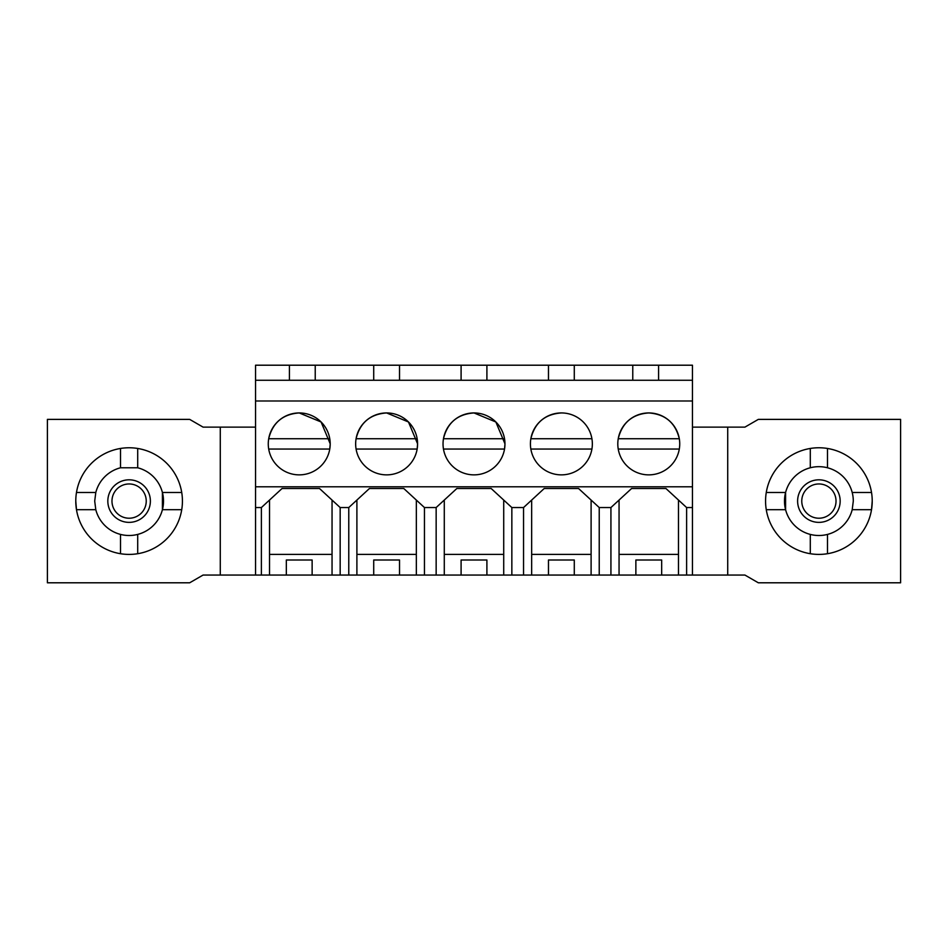 <?xml version="1.0" encoding="UTF-8"?>
<svg xmlns="http://www.w3.org/2000/svg" width="948" height="948" viewBox="0 0 948 948"><rect width="100%" height="100%" fill="white"/><g stroke="black" fill="none" stroke-linecap="round" stroke-linejoin="round"><path stroke-width="1.42" d="M289.424 380.255L289.424 365.205L692.455 365.205L692.455 380.255L255.545 380.255L255.545 365.205L289.424 365.205M255.545 507.547L261.387 507.547L261.387 575.057L255.545 575.057L255.545 380.255M315.234 380.255L315.234 365.205M373.713 380.255L373.713 365.205M399.523 380.255L399.523 365.205M461.095 380.255L461.095 365.205M486.905 380.255L486.905 365.205M548.477 380.255L548.477 365.205M574.287 380.255L574.287 365.205M632.766 380.255L632.766 365.205M658.576 380.255L658.576 365.205M692.455 427.121L744.927 427.121L758.329 419.383L900.6 419.383L900.6 582.795L758.329 582.795L744.927 575.057L727.72 575.057L727.72 427.121L727.72 575.057L692.455 575.057L692.455 380.255M261.387 575.057L619.056 575.057L619.056 500.07M255.545 575.057L203.073 575.057L189.671 582.795L47.4 582.795L47.4 419.383L189.671 419.383L203.073 427.121L220.28 427.121L220.28 575.057M619.056 575.057L692.455 575.057M261.387 507.547L282.066 488.504L319.488 488.504L340.166 507.547L348.769 507.547L369.447 488.504L403.777 488.504L424.455 507.547L436.151 507.547L456.841 488.504L491.159 488.504L511.849 507.547L523.545 507.547L544.223 488.504L578.553 488.504L599.231 507.547L610.927 507.547L631.605 488.504L665.934 488.504L686.613 507.547L692.455 507.547M255.545 486.798L692.455 486.798M255.545 400.992L692.455 400.992M299.236 474.865A30.964 30.964 0 0 1 268.272 443.901A30.964 30.964 0 0 1 299.236 412.937A30.964 30.964 0 0 1 330.2 443.901A30.964 30.964 0 0 1 299.236 474.865M386.618 474.865A30.964 30.964 0 0 1 355.654 443.901A30.964 30.964 0 0 1 386.618 412.937A30.964 30.964 0 0 1 417.582 443.901A30.964 30.964 0 0 1 386.618 474.865M561.382 412.937A30.964 30.964 0 0 1 592.346 443.901A30.964 30.964 0 0 1 561.382 474.865A30.964 30.964 0 0 1 530.418 443.901A30.964 30.964 0 0 1 561.382 412.937C544.946 414.134 534.779 422.737 530.856 438.734A30.964 30.964 0 0 0 530.856 449.056L591.919 449.056A30.964 30.964 0 0 0 591.919 438.734L530.856 438.734M474 474.865A30.964 30.964 0 0 1 443.036 443.901A30.964 30.964 0 0 1 474 412.937A30.964 30.964 0 0 1 504.964 443.901A30.964 30.964 0 0 1 474 474.865M648.764 474.865A30.964 30.964 0 0 1 617.8 443.901A30.964 30.964 0 0 1 648.764 412.937A30.964 30.964 0 0 1 679.728 443.901A30.964 30.964 0 0 1 648.764 474.865M255.545 427.121L220.28 427.121M686.613 507.547L686.613 575.057M599.231 507.547L599.231 575.057M610.927 507.547L610.927 575.057M591.102 575.057L591.102 500.07M591.102 554.39L531.662 554.39L531.662 500.07M531.662 575.057L531.662 554.39M548.477 575.057L548.477 560.007L574.287 560.007L548.477 560.007M574.287 575.057L574.287 560.007M523.545 507.547L523.545 575.057M511.849 507.547L511.849 575.057M503.72 575.057L503.72 500.07M503.72 554.39L444.28 554.39L444.28 500.07M444.28 575.057L444.28 554.39M461.095 575.057L461.095 560.007L486.905 560.007L461.095 560.007M486.905 575.057L486.905 560.007M436.151 507.547L436.151 575.057M424.455 507.547L424.455 575.057M416.338 575.057L416.338 500.07M416.338 554.39L356.898 554.39L356.898 500.07M356.898 575.057L356.898 554.39M373.713 575.057L373.713 560.007L399.523 560.007L373.713 560.007M399.523 575.057L399.523 560.007M348.769 507.547L348.769 575.057M340.166 507.547L340.166 575.057M332.049 575.057L332.049 500.07M332.049 554.39L269.516 554.39L269.516 500.07M269.516 575.057L269.516 554.39M286.332 575.057L286.332 560.007L312.129 560.007L286.332 560.007M312.129 575.057L312.129 560.007M75.781 501.089A53.325 53.325 0 0 0 137.709 553.715A53.325 53.325 0 0 0 137.709 448.463A53.325 53.325 0 0 0 75.781 501.089L76.48 509.692L95.795 509.692A34.401 34.401 0 0 0 163.506 501.089L162.416 492.486A34.401 34.401 0 0 0 137.709 467.779L120.503 467.779A34.401 34.401 0 0 0 95.795 492.486L94.705 501.089L95.795 509.692A34.401 34.401 0 0 0 162.416 509.692L162.416 492.486L181.732 492.486M766.268 509.692L785.584 509.692A34.401 34.401 0 0 1 784.494 501.089L785.584 492.486L785.584 509.692A34.401 34.401 0 0 0 852.216 509.657A34.401 34.401 0 0 1 785.584 509.692L785.584 492.486A34.401 34.401 0 0 1 853.295 501.089L852.205 509.692L871.52 509.692A53.325 53.325 0 0 0 872.219 501.089L871.52 509.692A53.325 53.325 0 0 1 766.268 509.692A53.325 53.325 0 0 1 827.497 448.463A53.325 53.325 0 0 1 872.219 501.089M678.484 575.057L678.484 500.07M678.484 554.39L619.056 554.39M635.871 575.057L635.871 560.007L661.668 560.007L635.871 560.007M661.668 575.057L661.668 560.007M330.2 443.806L321.088 421.979L299.236 412.937C282.8 414.134 272.621 422.737 268.699 438.734A30.964 30.964 0 0 0 268.699 449.056L329.762 449.056L330.2 443.984M417.582 443.806L408.469 421.979L386.618 412.937C370.182 414.134 360.003 422.737 356.081 438.734A30.964 30.964 0 0 0 356.081 449.056L417.144 449.056L417.582 443.984M504.964 443.83L495.863 421.99L474 412.937C457.564 414.134 447.385 422.737 443.474 438.734A30.964 30.964 0 0 0 443.474 449.056L504.526 449.056L504.964 443.972M95.795 492.486L76.48 492.486M120.503 448.463L120.503 467.779A34.401 34.401 0 0 0 95.76 492.628M137.709 448.463L137.709 467.779A34.401 34.401 0 0 1 163.506 501.089M181.732 509.692L162.416 509.692L162.416 492.486M137.709 534.399L137.709 553.715M120.503 534.399L120.503 553.715M784.494 501.089A34.401 34.401 0 0 1 785.584 492.486L766.268 492.486M810.291 534.399L810.291 553.715M827.497 534.399L827.497 553.715M810.291 448.463L810.291 467.779M827.497 448.463L827.497 467.779M871.52 492.486L852.205 492.486M143.586 510.249A17.135 17.135 0 0 1 120.42 515.854A17.135 17.135 0 0 1 114.625 491.941A17.135 17.135 0 0 1 137.792 486.324A17.135 17.135 0 0 1 143.586 510.249M110.43 490.886A21.283 21.283 0 0 0 118.322 519.433A21.283 21.283 0 0 0 147.781 511.292A21.283 21.283 0 0 0 139.901 482.757A21.283 21.283 0 0 0 110.43 490.886M804.414 491.941A17.135 17.135 0 0 1 827.58 486.324A17.135 17.135 0 0 1 833.375 510.249A17.135 17.135 0 0 1 810.208 515.854A17.135 17.135 0 0 1 804.414 491.941M837.57 511.292A21.283 21.283 0 0 0 829.678 482.757A21.283 21.283 0 0 0 800.219 490.886A21.283 21.283 0 0 0 808.099 519.433A21.283 21.283 0 0 0 837.57 511.292M785.584 492.486A34.401 34.401 0 0 1 853.295 501.125M329.762 449.056A30.964 30.964 0 0 0 329.762 438.734L268.699 438.734M417.144 449.056A30.964 30.964 0 0 0 417.144 438.734L356.081 438.734M504.526 449.056A30.964 30.964 0 0 0 504.526 438.734L443.474 438.734M648.764 412.937C632.34 414.134 622.161 422.737 618.238 438.734A30.964 30.964 0 0 0 618.238 449.056L679.301 449.056A30.964 30.964 0 0 0 679.301 438.734C675.379 422.737 665.2 414.134 648.764 412.937M679.301 438.734L618.238 438.734"/></g></svg>
